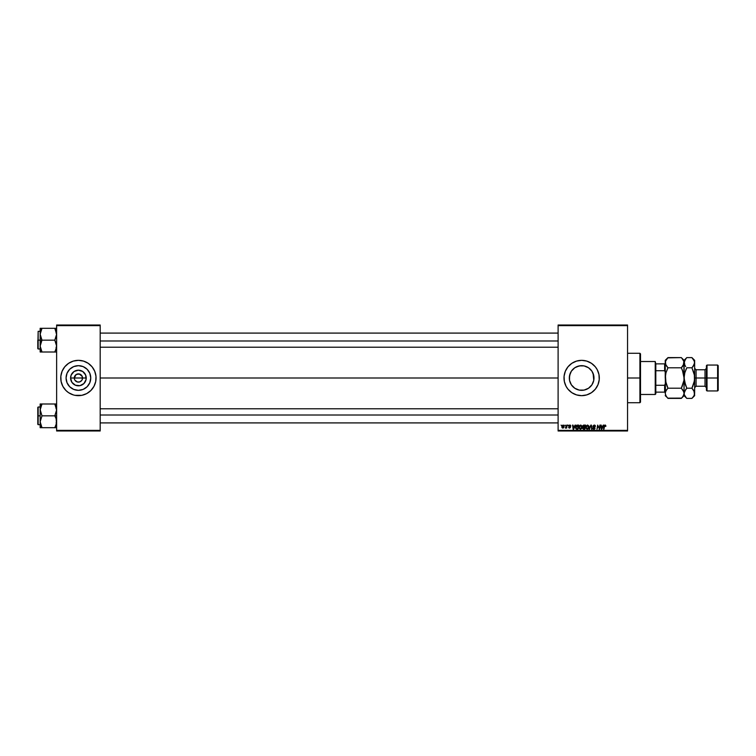 <?xml version="1.0" encoding="UTF-8"?>
<svg xmlns="http://www.w3.org/2000/svg" width="756" height="756" viewBox="0 0 756 756"><rect width="100%" height="100%" fill="white"/><g stroke="black" fill="none" stroke-linecap="round" stroke-linejoin="round"><path stroke-width="1.13" d="M74.608 379.578L74.296 378A4.12 4.12 0 0 0 78.416 382.12A4.12 4.12 0 0 0 82.536 378L86.231 378A7.815 7.815 0 0 1 78.416 385.815A7.815 7.815 0 0 1 70.591 378L82.536 378A4.12 4.12 0 0 1 78.416 382.12A4.12 4.12 0 0 1 74.296 378L76.12 374.57L79.219 373.955L82.215 376.422L82.215 379.578M77.613 382.045L74.986 380.287L77.613 382.045L79.985 381.808L78.416 382.12M90.748 378A12.332 12.332 0 0 1 78.416 390.332A12.332 12.332 0 0 1 66.074 378L67.01 373.275L69.684 369.278L73.691 366.603L78.416 365.668L83.132 366.603L87.138 369.278L89.813 373.275L90.748 378L89.813 382.725L87.138 386.722L83.132 389.397L78.416 390.332L73.691 389.397L69.684 386.722L67.01 382.725L66.074 378A12.332 12.332 0 0 1 78.416 365.668A12.332 12.332 0 0 1 90.748 378M81.856 395.322L86.732 393.574L90.9 390.483A17.662 17.662 0 0 0 96.069 378.019A17.662 17.662 0 0 1 78.416 395.662A17.662 17.662 0 0 1 60.754 378A17.662 17.662 0 0 0 65.914 390.474L68.598 392.685L73.285 394.897A17.662 17.662 0 0 0 74.967 395.322L81.856 395.322A17.662 17.662 0 0 0 90.881 390.502M65.942 390.502A17.662 17.662 0 0 0 73.275 394.897L74.967 395.322M593.091 373.398L593.772 380.277L593.989 378A12.332 12.332 0 0 1 581.647 390.332A12.332 12.332 0 0 1 569.315 378L569.542 375.647M592.723 383.434L593.091 382.602M593.063 382.687L593.762 380.344M589.774 387.28L591.485 385.447M589.973 387.11L590.568 386.514M583.519 390.19L586.76 389.227M575.42 388.65L577.527 389.633M571.819 385.447L573.52 387.28M572.736 386.524L573.332 387.119M570.156 382.489L570.563 383.405M586.779 394.897L591.457 392.685L595.303 389.198L597.958 384.757L599.225 379.729L598.969 374.551L597.221 369.675L595.303 366.802L591.457 363.315L586.779 361.103L581.647 360.338L576.526 361.103L571.838 363.315L568.002 366.802L565.337 371.243L564.08 376.271L564.335 381.449A17.662 17.662 0 0 0 567.992 389.198L571.838 392.685L576.526 394.897L581.647 395.662L586.779 394.897A17.662 17.662 0 0 0 599.31 378A17.662 17.662 0 0 1 581.647 395.662A17.662 17.662 0 0 1 563.995 378A17.662 17.662 0 0 0 564.08 379.72M564.08 379.748A17.662 17.662 0 0 0 564.326 381.43M564.335 381.449L566.074 386.325L568.002 389.198A17.662 17.662 0 0 0 586.769 394.897M100.189 378L558.108 378L100.189 378M81.837 380.287L79.985 381.808M569.542 380.353L569.552 375.59L571.394 371.149L574.796 367.747L579.238 365.904L584.057 365.904L588.499 367.747L591.91 371.149L593.753 375.59L593.753 380.41L591.91 384.851L588.499 388.253L584.057 390.096L579.238 390.096L574.796 388.253L571.394 384.851L569.552 380.41M572.538 386.316L571.895 385.551M581.156 390.323L579.795 390.2M578.794 390.001L578.255 389.86M582.819 390.285L582.158 390.323M585.777 389.623L584.511 390.001M587.894 388.641L587.195 389.019M591.419 385.532L590.767 386.307M558.108 430.977L627.556 430.977L627.556 430.381L558.108 430.381L558.108 325.619L627.556 325.619L627.556 430.381L627.556 325.023L558.108 325.023L627.556 325.023L627.556 325.619L558.108 325.619L558.108 325.023L558.108 430.381L627.556 430.381L627.556 430.977L558.108 430.977L558.108 430.381L558.108 430.977M567.954 425.089L568.285 425.675L567.954 425.089M565.063 425.089L565.403 425.675L565.063 425.089M581.562 428.643L580.343 429.257L581.562 428.643L582.129 426.819L580.712 425.033L579.257 426.034L578.992 428.076L580.183 429.247L581.704 428.444L582.054 426.186L580.797 425.033M575.089 425.089L574.579 426.214L573.124 426.214L572.547 425.089L573.114 429.21L575.552 425.089L574.579 426.214L573.124 426.214L572.547 425.089L573.114 429.21L575.552 425.089L573.634 429.21L573.114 429.21L572.982 425.089M583.906 425.089L582.81 425.893L583.235 427.197L582.696 428.491L584.861 429.21L585.56 425.089L583.906 425.089L585.56 425.089L583.906 425.089L582.715 426.365L583.235 429.134L584.861 429.21L585.56 425.089L584.861 429.21L583.235 429.134L582.725 426.242M589.5 429.21L590.833 425.089L589.037 429.21L591.041 425.675L592.014 429.21L591.381 425.089L590.833 425.089L591.381 425.089L590.833 425.089L589.037 429.21L591.041 425.675L592.014 429.21L591.381 425.089L591.579 429.21M605.887 425.94L605.395 425.089L604.318 425.392L603.959 429.21L604.62 425.722L605.887 426.034L605.046 425.033L604.035 426.186L603.959 429.21L604.45 426.289L605.017 425.515L605.849 426.318L605.017 425.515L603.524 429.21L604.035 426.186L605.046 425.033L605.887 425.94L605.046 425.033L605.887 425.94L605.046 425.033L604.035 426.186M597.835 426.79L596.985 429.21L597.675 425.089L599.319 428.576L599.886 425.089L599.319 428.576L597.675 425.089L596.985 429.21L597.987 425.713L599.621 429.21L600.321 425.089L599.319 428.576L597.675 425.089L596.985 429.21L597.987 425.713L599.621 429.21L600.321 425.089L599.168 429.21M603.288 425.089L602.778 426.214L601.313 426.214L600.746 425.089L601.313 429.21L603.751 425.089L602.778 426.214L601.313 426.214L600.746 425.089L601.313 429.21L603.751 425.089L601.833 429.21L601.313 429.21L601.181 425.089M594.178 425.033L592.893 426.431L594.547 428.444L592.676 428.189L593.403 429.191L594.698 428.973L594.896 427.65L593.328 426.053L594.263 425.515L595.454 426.431L595.161 425.411L594.178 425.033L592.884 426.242L594.594 428.189L593.885 428.775L592.676 427.972L593.876 429.257L595.029 428.17L593.318 426.204L594.15 425.515L595.454 426.431L594.178 425.033L592.893 426.119M588.3 428.775L587.195 429.257L588.414 428.643L588.981 426.819L587.563 425.033L586.108 426.034L585.834 428.076L587.034 429.247L588.555 428.444L588.896 426.186L587.648 425.033M570.837 426.044L570.411 425.174L569.117 425.25L568.862 426.195L570.033 427.433L568.597 427.225L568.871 427.905L570.43 427.537L569.24 425.94L569.873 425.411L570.837 426.1L569.816 425.033L568.805 425.902L570.033 427.348L568.597 427.225L569.57 428.132L570.468 427.282L569.325 426.129L569.797 425.411L570.837 426.1L569.797 425.411L569.24 425.864L570.468 427.282L569.57 428.132L568.597 427.225L570.033 427.348L568.805 425.902L569.816 425.033L570.837 426.044L569.816 425.033L570.837 426.044L569.816 425.033L568.805 425.902L569.816 425.033M576.904 425.155L575.713 426.478L575.647 428.265L576.337 429.115L578.009 429.21L578.709 425.089L576.828 425.184L575.552 427.518L576.459 429.153L578.009 429.21L578.709 425.089L578.009 429.21L576.526 429.172M563.135 425.033L562.105 425.675L562.029 427.745L563.116 428.094L563.985 427.187L564.023 425.581L563.135 425.033L564.156 426.223L563.135 425.033L561.803 426.885L562.795 428.132L564.146 426.393M566.716 425.089L565.327 428.028L566.32 427.461L566.641 428.085L567.142 425.089L565.327 428.028L566.32 427.461L566.641 428.085L567.142 425.089L566.206 428.085M561.103 425.089L561.443 425.675L561.103 425.089M592.014 371.319L592.723 372.576M590.578 369.486L591.419 370.468M588.801 367.945L589.774 368.72M586.76 366.773L587.885 367.359M584.511 365.998L585.768 366.376M582.81 365.715L583.509 365.8M579.795 365.8L581.156 365.677M582.148 365.677L582.8 365.715M577.527 366.376L578.794 365.998M575.42 367.35L576.544 366.764M573.52 368.72L574.503 367.945M571.895 370.449L572.736 369.467M570.563 372.585L571.29 371.309M593.063 373.313L593.989 378A12.332 12.332 0 0 0 581.647 365.668A12.332 12.332 0 0 0 569.315 378L570.204 373.388M82.536 378L74.296 378A4.12 4.12 0 0 1 78.416 373.88A4.12 4.12 0 0 1 82.536 378A4.12 4.12 0 0 0 78.416 373.88A4.12 4.12 0 0 0 74.296 378L70.591 378L71.187 375.004L74.069 371.498L78.416 370.185L82.754 371.498L85.636 375.004L86.08 379.521L83.935 383.528L79.938 385.664L75.42 385.22L71.914 382.347L70.591 378A7.815 7.815 0 0 1 78.416 370.185A7.815 7.815 0 0 1 86.231 378L82.536 378M56.634 430.977L100.189 430.977L100.189 430.381L56.634 430.381L56.634 325.619L100.189 325.619L100.189 430.381L100.189 325.023L56.634 325.023L100.189 325.023L100.189 325.619L56.634 325.619L56.634 325.023L56.634 430.381L100.189 430.381L100.189 430.977L56.634 430.977L56.634 430.381L56.634 430.977M90.9 390.483L93.98 386.325L95.728 381.449L95.984 376.271L94.727 371.243L92.062 366.802L88.225 363.315L83.538 361.103L78.416 360.338L73.285 361.103L68.598 363.315L64.761 366.802L62.096 371.243L60.839 376.271L61.094 381.449L62.842 386.325L65.923 390.483M586.769 361.103A17.662 17.662 0 0 0 563.995 378A17.662 17.662 0 0 1 581.647 360.338A17.662 17.662 0 0 1 599.31 378A17.662 17.662 0 0 0 586.779 361.103M588.404 361.689L587.875 361.481M571.177 371.47L570.241 373.313M574.21 368.163L571.819 370.544M573.341 368.881L572.547 369.675M580.504 365.715L576.129 366.962M587.185 366.981L585.059 366.14M589.104 368.172L589.973 368.9M591.485 370.563L590.767 369.693M593.148 373.521L592.128 371.489M65.914 365.526A17.662 17.662 0 0 0 60.754 377.981A17.662 17.662 0 0 1 78.416 360.338A17.662 17.662 0 0 1 96.069 378A17.662 17.662 0 0 0 90.909 365.526M90.881 365.498A17.662 17.662 0 0 0 81.856 360.678M74.967 360.678A17.662 17.662 0 0 0 65.942 365.498M95.313 372.878L94.727 371.243M85.173 361.689L83.538 361.103M62.842 369.675L62.096 371.243M60.839 376.271L60.754 378M61.519 383.122L62.096 384.757M71.659 394.311L73.285 394.897M93.98 386.325L94.727 384.757M95.984 379.729L96.069 378M85.267 367.747L83.132 366.603M68.153 371.149L67.01 373.275M71.555 388.253L73.691 389.397M88.669 384.851L89.813 382.725M74.986 375.713L74.608 376.422M82.215 376.422L79.985 374.192L76.838 374.192M79.219 373.955L78.416 373.88M598.213 426.516L597.987 425.713M599.319 428.576L599.451 427.603M601.521 427.726L601.587 428.246M602.541 426.696L601.974 427.915L602.541 426.696L601.379 426.696L602.541 426.696M605.424 426.375L605.017 425.515L604.45 426.289L605.017 425.515L604.45 426.289L605.017 425.515L604.45 426.289L605.017 425.515L604.45 426.289L605.017 425.515L605.424 426.375M594.944 425.93L593.999 425.524L593.318 426.204L595.019 428.274M594.15 425.515L593.422 426.564L595.029 428.17L593.876 429.257L593.101 427.934M593.318 426.204L595.029 428.17M593.422 426.564L594.027 426.97M595.01 428.387L594.783 428.888M594.518 429.106L593.989 429.257M592.865 428.746L592.676 428.189M593.81 428.775L593.11 428.18M593.885 428.775L594.594 428.189L593.885 428.775L594.594 428.189L593.885 428.775L594.594 428.189L593.885 428.775L594.594 428.189L593.885 428.775L594.594 428.189L592.884 426.242M594.433 427.82L593.696 427.395M591.183 426.753L591.041 425.675M588.792 425.893L588.962 426.497M587.28 429.257L585.768 427.423L587.563 425.033M587.695 428.652L587.091 428.775L588.083 428.321L588.555 426.79L587.459 428.746M586.58 428.52L586.231 427.839M588.499 427.405L588.196 428.161M588.527 427.197L587.535 425.515L588.527 427.206M586.769 428.661L586.193 427.471L587.204 428.775L588.083 428.321M586.193 427.471L587.535 425.515L588.064 425.694L587.535 425.515M583.802 429.21L582.668 428.208L583.235 427.197L582.715 426.365M582.668 428.208L583.235 427.197M583.66 425.108L583.141 425.382M583.812 425.59L583.15 426.384L583.897 426.96L583.216 426.715L584.804 426.96L583.15 426.384L583.897 426.96L583.15 426.384L583.812 425.59L583.15 426.384M583.15 427.877L584.029 427.442L583.093 428.189L584.511 428.728L583.226 427.735M583.405 427.556L584.719 427.442L584.511 428.728L584.719 427.442L583.093 428.189M585.04 425.571L584.804 426.96L585.04 425.571L584.237 425.571L585.04 425.571M570.345 425.751L569.24 425.864L570.468 427.282L569.57 428.132L568.597 427.225M569.797 425.411L569.325 426.129L570.468 427.282L569.655 428.132M569.731 426.412L570.459 427.367M569.533 427.764L569.022 427.178L569.589 427.764L569.022 427.178L569.589 427.764L569.996 427.112L569.325 426.658M569.589 427.764L569.646 426.838L569.589 427.764L570.033 427.348M573.332 427.726L573.18 426.696L573.435 428.756L574.343 426.696L573.388 428.246M573.18 426.696L574.343 426.696L573.18 426.696M576.979 429.21L576.459 429.153M576.223 429.058L575.675 428.368M576.828 425.184L577.49 425.089M575.977 427.546L576.497 428.652L576.006 427.121L576.497 428.652L575.977 427.546L578.189 425.571L577.66 428.728L576.894 428.718M576.006 427.121L577.319 425.581M581.94 425.893L582.111 426.497M582.007 427.773L582.101 427.301M580.438 429.257L578.916 427.423L580.712 425.033M580.844 428.652L580.239 428.775L581.355 428.161L581.704 426.79L580.608 428.746M579.729 428.52L579.38 427.839M581.647 427.405L581.355 428.161M581.676 427.197L580.684 425.515L581.676 427.206M579.918 428.661L579.351 427.471L580.353 428.775L581.232 428.321M579.351 427.471L580.684 425.515L581.213 425.694L580.684 425.515M562.738 427.754L562.237 426.649L562.937 427.754L562.228 426.885L562.814 427.764L563.721 426.271L563.003 425.42M562.313 426.28L562.549 425.77M563.617 426.979L563.333 427.509M562.228 426.771L563.125 425.411L563.721 426.271L563.125 425.411L562.228 426.885L562.814 427.764M562.7 425.59L563.721 426.271L563.277 425.43M566.32 427.461L565.62 428.132L566.31 427.461M565.327 428.028L565.809 427.641M565.772 427.65L566.452 426.488M577.641 425.571L578.189 425.571L577.66 428.728L577.036 428.728M639.916 378L640.512 378L640.512 353.865L640.512 402.135L640.512 378L639.916 378L639.916 353.279L639.916 378L627.556 378L639.916 378L639.916 402.721L639.916 378M593.772 378L593.772 380.277L593.772 378M40.285 335.787L40.153 340.153L41.986 340.153L40.153 334.228L41.986 328.312L54.801 328.312L56.502 332.678L56.502 335.768L54.801 340.153L41.986 340.153L40.285 335.787M37.8 348.469L38.15 331.326L38.15 340.153L40.153 340.153L40.153 346.078L41.986 340.153L54.801 340.153L56.502 344.519L56.502 347.609L54.801 352.003L41.986 352.003L40.153 346.078L40.153 352.003L56.502 352.003M40.153 331.326L38.15 331.326L37.8 348.629M40.229 347.221L40.153 352.003M41.193 350.472L40.285 347.609M55.585 350.482L56.634 346.078L54.801 340.153L56.634 334.228L54.801 328.312L41.986 328.312L40.285 332.687L41.986 328.312L40.153 328.312L40.663 328.312L40.153 328.312L40.153 340.153L38.15 340.153L38.15 348.979L38.15 331.326M55.594 329.833L54.801 328.312L55.538 328.312L54.801 328.312L55.538 329.72M56.634 328.312L55.538 328.312L56.634 328.312M37.8 340.153L37.8 348.629L37.8 340.153M41.249 350.586L41.986 352.003L41.249 352.003M41.249 341.57L41.986 340.153L40.153 340.153L40.153 346.078L41.249 341.57M40.153 328.312L40.153 334.228L41.986 328.312L40.153 328.312M41.287 329.635L41.986 328.312L41.249 328.312M55.538 328.312L54.801 328.312L55.538 328.312M100.189 340.984L558.108 340.984L100.189 340.984M558.108 415.016L100.189 415.016L558.108 415.016M56.502 420.213L56.502 423.322L54.801 427.688L56.502 423.322L56.114 418.711L56.502 420.213M55.594 405.528L56.634 409.922L54.801 415.847L56.634 415.847L54.801 415.847L56.114 418.711L54.801 415.847L41.986 415.847L40.153 409.922L41.986 403.997L41.249 405.414L41.986 403.997L40.153 403.997L41.249 403.997L40.153 403.997L40.153 415.847L38.15 415.847L38.15 424.674L37.8 407.371L37.8 424.324M41.193 426.167L40.153 421.772L41.986 415.847L54.801 415.847L56.634 409.922L54.801 403.997L41.986 403.997L54.801 403.997L55.538 405.414L54.801 403.997L55.538 403.997L54.801 403.997L55.538 405.414M56.634 403.997L55.538 403.997M55.538 427.688L41.986 427.688L41.249 426.28L41.986 427.688L56.634 427.688L54.801 427.688L55.5 426.365M41.249 426.28L41.986 427.688L40.153 427.688L41.986 427.688L41.249 427.688L41.986 427.688L40.153 421.772L40.153 427.688L40.663 427.688M37.8 424.154L37.8 415.847L40.153 415.847L40.153 421.772L41.986 415.847L40.153 409.601M38.15 415.847L38.15 407.021L38.15 415.847M37.8 415.847L37.8 407.371L37.8 415.847M40.285 403.997L41.986 403.997L41.249 405.414L41.986 403.997L40.153 403.997L40.153 427.688M40.153 409.922L41.202 405.518M655.225 361.519L655.811 363.872L655.225 361.519L640.512 361.519L655.225 361.519L655.225 394.481L640.512 394.481L655.225 394.481L655.225 361.519M655.811 393.895L655.225 394.481L655.811 392.128L655.811 393.895M655.811 370.724L655.811 385.276L655.811 363.872L655.811 370.724L664.637 370.724L665.223 372.113L664.637 370.724L664.637 363.872L655.811 363.872L664.637 363.872L664.637 370.724L655.811 370.724M655.811 392.128L655.811 385.276L655.811 392.128L665.223 392.128L664.637 392.128L664.637 385.276L655.811 385.276L664.637 385.276L664.637 392.128L655.811 392.128M665.223 363.872L664.637 363.872L665.223 363.872M665.223 383.887L664.637 385.276L665.223 383.887M707.021 378L707.021 365.053L707.021 378L718.2 378L718.2 365.639L718.2 390.361L717.614 365.053L717.614 378L707.021 378L707.021 390.946L707.021 378L706.425 378L707.021 378M706.425 365.639L706.425 390.361L706.425 378L705.017 378L706.425 378L706.425 365.639L707.021 365.053L717.614 365.053L718.2 365.639M692.279 357.975L693.885 360.073L694.66 362.71L694.66 360.338L694.66 378L696.068 378L696.068 386.24L694.66 387.648M682.035 386.703L683.859 380.665L681.326 388.197L683.292 390.654L684.067 393.29L683.868 361.387L683.301 365.328L683.859 364.052L681.326 367.803L667.964 367.803L681.326 367.803L683.292 365.346L681.326 367.803L683.301 372.755L684.067 378L684.823 372.755L686.798 367.803L685.692 370.232L686.798 367.803L691.929 367.803L693.025 366.584L691.929 367.803L694.462 375.345L694.462 380.665L694.66 378L705.017 378L696.068 378L696.068 369.76L696.068 386.24L705.017 386.24L705.017 369.76L706.425 368.352M665.847 365.053L665.422 361.387L667.964 357.607L681.326 357.607L667.699 357.871M682.432 370.232L681.326 367.803L683.301 372.755L682.432 370.232L684.067 378L684.067 395.662L684.067 393.29L683.301 395.908L681.326 398.393L667.964 398.393L665.998 395.927L665.223 393.29L665.989 390.672L667.964 388.197L681.326 388.197L667.964 388.197L665.989 383.245L665.223 378L665.989 372.755L667.964 367.803L665.431 364.052M681.326 367.803L682.432 366.584M681.685 357.975L683.859 361.368L683.868 364.023M666.858 385.768L667.964 388.197L665.431 380.665L665.989 383.245L665.431 375.335L665.223 393.29L666.008 395.955M667.718 398.138L681.591 398.128M686.448 398.034L684.265 394.632L683.859 391.948M667.028 389.208L665.431 391.958M667.255 369.297L667.964 367.803L665.989 365.337L665.223 362.71L665.422 391.977M681.326 388.197L682.432 385.768L681.326 388.197L683.868 391.977M681.326 398.393L684.067 395.662L686.798 398.393L684.841 395.955M683.868 394.613L682.432 397.174M685.862 389.208L684.067 393.29L684.265 394.632L684.256 391.977L686.798 388.197L684.265 380.655L684.067 362.71L684.823 365.328L684.067 360.338L684.265 364.042L684.256 361.387L686.533 357.871M686.798 357.607L691.929 357.607L686.798 357.607L684.067 360.338L681.326 357.607L683.282 360.045M684.369 381.289L685.692 385.768L684.057 377.849M683.859 364.052L682.432 366.594M666.83 397.136L665.431 394.632M665.223 395.662L666.858 397.174M666.858 358.826L667.964 357.607L665.989 360.092L665.223 362.71L665.223 360.338L665.223 378L665.989 372.755L667.964 367.803M684.067 378L684.7 373.218M684.067 362.71L685.692 358.826M685.692 366.594L684.256 364.023L685.692 366.594M684.256 394.613L684.067 393.29M694.358 374.711L694.462 380.665L691.929 388.197L686.798 388.197L684.265 391.948L686.798 388.197L691.929 388.197L693.025 385.768L691.929 388.197L694.452 391.948L694.66 395.662L693.895 390.672L694.66 393.29L694.66 378L694.66 393.29L693.895 395.908L692.184 398.128M694.66 377.849L694.017 382.782M684.823 372.755L686.798 367.803L691.929 367.803L694.462 364.042L691.929 367.803L693.895 372.755M694.66 378L694.66 362.71L693.866 360.045M694.462 361.387L694.462 364.023L693.025 366.584M694.462 394.623L694.66 393.29L693.895 395.908L691.929 398.393L693.025 397.174M693.895 383.245L691.929 388.197L693.885 390.654L694.66 393.29M691.929 398.393L686.798 398.393L691.929 398.393L694.66 395.662M686.798 388.197L684.823 383.245M694.66 360.338L691.929 357.607L694.452 361.368M694.66 362.71L693.025 366.594M706.425 387.648L705.017 386.24L705.017 369.76L696.068 369.76L694.66 368.352M706.425 390.361L707.021 390.946L717.614 390.946L717.614 378L717.614 390.946L718.2 390.361M627.556 353.279L639.916 353.279L640.512 353.865M627.556 402.721L639.916 402.721L640.512 402.135M56.048 347.221L56.634 347.807M40.153 348.979L38.15 348.979M56.048 333.094L56.634 332.498M100.189 333.094L558.108 333.094M100.189 347.221L558.108 347.221M558.108 422.906L100.189 422.906M558.108 408.779L100.189 408.779M56.048 408.779L56.634 408.193M40.153 424.674L38.15 424.674M40.153 407.021L38.15 407.021M56.048 422.906L56.634 423.502M665.223 360.338L667.964 357.607"/></g></svg>
